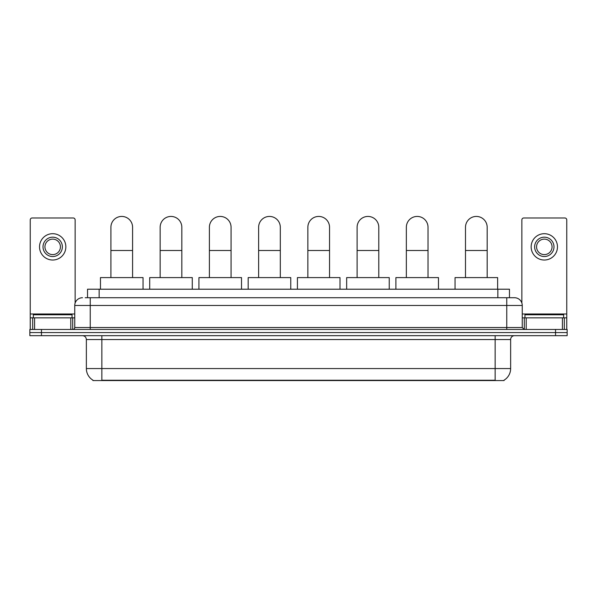 <?xml version="1.0" encoding="UTF-8"?>
<svg xmlns="http://www.w3.org/2000/svg" width="597" height="597" viewBox="0 0 597 597"><rect width="100%" height="100%" fill="white"/><g stroke="black" fill="none" stroke-linecap="round" stroke-linejoin="round"><path stroke-width="0.9" d="M87.535 297.724L87.535 289.209L509.465 289.209L509.465 297.724M504.055 380.185L504.055 380.565L92.945 380.565L92.945 380.185M93.065 380.252A13.552 13.552 0 0 1 86.364 368.565L101.848 368.565L101.848 380.252L495.152 380.252L495.152 368.565L510.636 368.565L510.636 339.536A3.873 3.873 0 0 1 514.502 335.663M86.364 368.565L86.364 339.536C86.14 337.178 84.849 335.895 82.498 335.663M503.935 380.252A13.552 13.552 0 0 0 510.636 368.565M41.462 329.469L567.15 329.469L567.15 332.566L29.85 332.566L29.85 335.663L41.462 335.663L41.462 332.566L29.85 332.566L29.85 329.469L41.462 329.469L41.462 332.566L567.15 332.566L567.15 335.663L41.462 335.663M85.386 297.724L514.502 297.724A7.739 7.739 0 0 1 522.248 305.47L522.248 327.529L524.181 329.469M85.207 297.724L90.237 297.724L90.237 305.47L74.752 305.47L74.752 327.529A1.933 1.933 0 0 1 72.819 329.469M82.498 297.724A7.739 7.739 0 0 0 74.752 305.47M522.248 305.47L506.763 305.47L506.763 297.724L514.502 297.724M72.043 317.858L72.043 314.761L33.335 314.761L33.335 317.858M70.789 329.469L70.789 317.858L34.589 317.858L34.589 329.469M75.14 303.052L75.14 219.92A1.933 1.933 0 0 0 73.207 217.98L32.171 217.98A1.933 1.933 0 0 0 30.238 219.92L30.238 317.858L34.589 317.858M70.789 317.858L74.752 317.858M30.238 329.469L30.238 317.858M52.693 237.181A9.679 9.679 0 0 0 43.014 246.859A9.679 9.679 0 0 0 52.693 256.538A9.679 9.679 0 0 0 62.364 246.859A9.679 9.679 0 0 0 52.693 237.181M52.693 239.121A7.739 7.739 0 0 0 44.947 246.859A7.739 7.739 0 0 0 52.693 254.606A7.739 7.739 0 0 0 60.431 246.859A7.739 7.739 0 0 0 52.693 239.121M52.693 260.023A13.164 13.164 0 0 0 65.849 246.859A13.164 13.164 0 0 0 52.693 233.696A13.164 13.164 0 0 0 39.529 246.859A13.164 13.164 0 0 0 52.693 260.023M563.665 317.858L563.665 314.761L524.957 314.761L524.957 317.858M110.908 277.598L110.908 227.27A10.836 10.836 0 0 1 121.751 216.435A10.836 10.836 0 0 1 132.586 227.27A10.836 10.836 0 0 0 121.751 216.435M132.586 277.598L132.586 227.27M143.041 289.209L143.041 277.598L100.46 277.598L100.46 289.209M160.153 277.598L160.153 227.27A10.836 10.836 0 0 1 170.988 216.435A10.836 10.836 0 0 1 181.824 227.27A10.836 10.836 0 0 0 170.988 216.435M181.824 277.598L181.824 227.27M192.279 289.209L192.279 277.598L149.698 277.598L149.698 289.209M209.39 277.598L209.39 227.27A10.836 10.836 0 0 1 220.226 216.435A10.836 10.836 0 0 1 231.069 227.27A10.836 10.836 0 0 0 220.226 216.435M231.069 277.598L231.069 227.27M241.516 289.209L241.516 277.598L198.935 277.598L198.935 289.209M258.628 277.598L258.628 227.27A10.836 10.836 0 0 1 269.471 216.435A10.836 10.836 0 0 1 280.306 227.27A10.836 10.836 0 0 0 269.471 216.435M280.306 277.598L280.306 227.27M290.761 289.209L290.761 277.598L248.173 277.598L248.173 289.209M307.865 277.598L307.865 227.27A10.836 10.836 0 0 1 318.708 216.435A10.836 10.836 0 0 1 329.544 227.27A10.836 10.836 0 0 0 318.708 216.435M329.544 277.598L329.544 227.27M339.999 289.209L339.999 277.598L297.418 277.598L297.418 289.209M357.11 277.598L357.11 227.27A10.836 10.836 0 0 1 367.946 216.435A10.836 10.836 0 0 1 378.789 227.27A10.836 10.836 0 0 0 367.946 216.435M378.789 277.598L378.789 227.27M389.237 289.209L389.237 277.598L346.656 277.598L346.656 289.209M406.348 277.598L406.348 227.27A10.836 10.836 0 0 1 417.184 216.435A10.836 10.836 0 0 1 428.027 227.27A10.836 10.836 0 0 0 417.184 216.435M428.027 277.598L428.027 227.27M438.474 289.209L438.474 277.598L395.893 277.598L395.893 289.209M465.496 277.598L465.496 227.27A10.836 10.836 0 0 1 476.339 216.435A10.836 10.836 0 0 1 487.174 227.27A10.836 10.836 0 0 0 476.339 216.435M487.174 277.598L487.174 227.27M497.629 289.209L497.629 277.598L455.048 277.598L455.048 289.209M562.411 329.469L562.411 317.858L526.211 317.858L526.211 329.469M562.411 317.858L566.762 317.858L566.762 219.92A1.933 1.933 0 0 0 564.829 217.98L523.793 217.98A1.933 1.933 0 0 0 521.86 219.92L521.86 303.052M522.248 317.858L526.211 317.858M566.762 317.858L566.762 329.469M544.307 237.181A9.679 9.679 0 0 0 534.636 246.859A9.679 9.679 0 0 0 544.307 256.538A9.679 9.679 0 0 0 553.986 246.859A9.679 9.679 0 0 0 544.307 237.181M544.307 239.121A7.739 7.739 0 0 0 536.569 246.859A7.739 7.739 0 0 0 544.307 254.606A7.739 7.739 0 0 0 552.053 246.859A7.739 7.739 0 0 0 544.307 239.121M544.307 260.023A13.164 13.164 0 0 0 557.471 246.859A13.164 13.164 0 0 0 544.307 233.696A13.164 13.164 0 0 0 531.151 246.859A13.164 13.164 0 0 0 544.307 260.023M493.6 380.565L493.6 380.185M103.4 380.565L103.4 380.185M99.147 297.724L99.147 289.209M497.853 297.724L497.853 289.209M495.152 335.663L495.152 339.536L86.364 339.536M510.636 339.536L495.152 339.536L495.152 368.565L101.848 368.565L101.848 335.663M555.538 335.663L555.538 329.469M90.237 329.469L90.237 327.529L522.248 327.529M74.752 327.529L90.237 327.529L90.237 305.47L506.763 305.47L506.763 329.469M74.752 313.985L30.238 313.985M72.692 317.858L72.692 329.469M30.268 317.858L30.268 329.469M32.686 329.469L32.686 317.858M110.908 250.501L132.586 250.501M160.153 250.501L181.824 250.501M209.39 250.501L231.069 250.501M258.628 250.501L280.306 250.501M307.865 250.501L329.544 250.501M357.11 250.501L378.789 250.501M406.348 250.501L428.027 250.501M465.496 250.501L487.174 250.501M566.762 313.985L522.248 313.985M566.732 329.469L566.732 317.858M564.314 317.858L564.314 329.469M524.308 329.469L524.308 317.858"/></g></svg>
